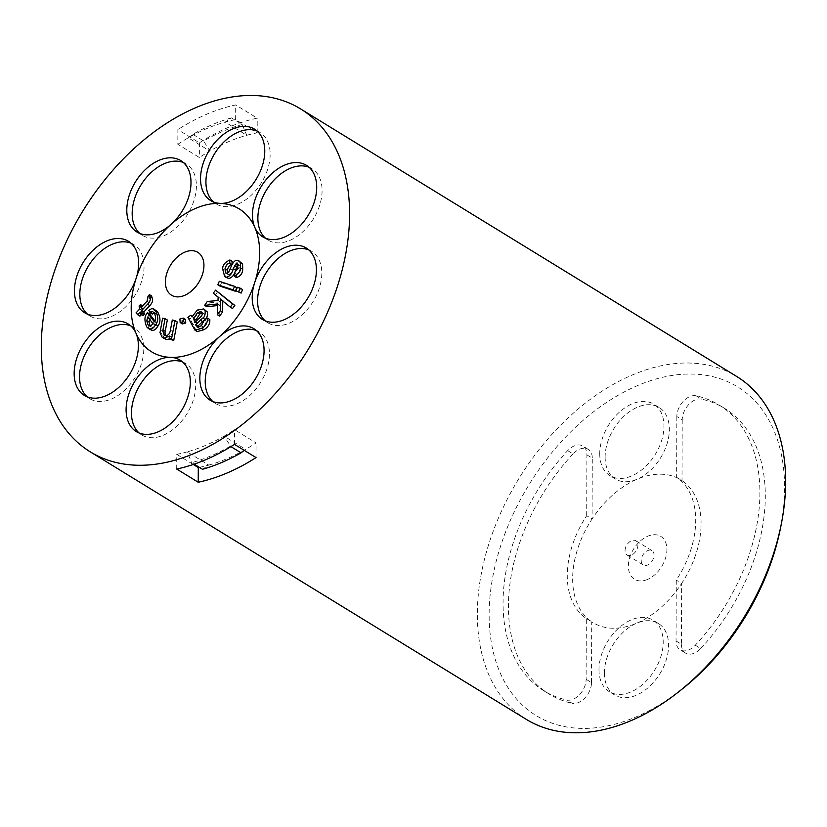 <?xml version="1.0" encoding="UTF-8"?>
<svg xmlns="http://www.w3.org/2000/svg" width="827" height="827" viewBox="0 0 827 827"><rect width="100%" height="100%" fill="white"/><g stroke="black" fill="none" stroke-linecap="round" stroke-linejoin="round"><path stroke-width="0.62" stroke-dasharray="4.13 3.1" d="M257.114 131.048A41.908 27.549 121.5 0 1 259.947 132.465A41.908 27.549 121.5 0 1 267.896 168.563A41.908 27.549 121.5 0 1 237.907 204.176A41.908 27.549 121.5 0 1 216.116 203.907A41.908 27.549 121.5 0 1 213.573 202.015M308.771 249.899A41.908 27.549 121.5 0 1 311.603 251.315A41.908 27.549 121.5 0 1 319.542 287.414A41.908 27.549 121.5 0 1 289.564 323.037A41.908 27.549 121.5 0 1 267.772 322.757A41.908 27.549 121.5 0 1 265.229 320.866M182.674 362.04A41.908 27.549 121.5 0 1 185.506 363.456A41.908 27.549 121.5 0 1 193.446 399.555A41.908 27.549 121.5 0 1 163.467 435.178A41.908 27.549 121.5 0 1 141.675 434.899A41.908 27.549 121.5 0 1 139.132 433.007M130.728 325.838A41.908 27.549 121.5 0 1 133.56 327.254A41.908 27.549 121.5 0 1 141.51 363.353A41.908 27.549 121.5 0 1 111.521 398.976A41.908 27.549 121.5 0 1 89.729 398.697A41.908 27.549 121.5 0 1 87.186 396.805M256.411 330.583A41.908 27.549 121.5 0 1 259.254 331.999A41.908 27.549 121.5 0 1 267.193 368.098A41.908 27.549 121.5 0 1 237.215 403.721A41.908 27.549 121.5 0 1 215.423 403.442A41.908 27.549 121.5 0 1 212.88 401.56M309.06 167.25A41.908 27.549 121.5 0 1 311.893 168.667A41.908 27.549 121.5 0 1 319.832 204.765A41.908 27.549 121.5 0 1 289.853 240.378A41.908 27.549 121.5 0 1 268.062 240.109A41.908 27.549 121.5 0 1 265.519 238.217M183.367 162.505A41.908 27.549 121.5 0 1 186.199 163.922A41.908 27.549 121.5 0 1 194.149 200.02A41.908 27.549 121.5 0 1 164.16 235.633A41.908 27.549 121.5 0 1 142.368 235.354A41.908 27.549 121.5 0 1 139.825 233.472M131.017 243.19A41.908 27.549 121.5 0 1 133.85 244.606A41.908 27.549 121.5 0 1 141.789 280.704A41.908 27.549 121.5 0 1 111.81 316.317A41.908 27.549 121.5 0 1 90.019 316.038A41.908 27.549 121.5 0 1 87.476 314.157M598.986 669.601A41.908 27.549 -58.5 0 0 609.189 691.62A41.908 27.549 -58.5 0 0 654.581 670.304A41.908 27.549 -58.5 0 0 653.02 620.178A41.908 27.549 -58.5 0 0 618.358 628.396A41.908 27.549 -58.5 0 0 598.986 669.601M599.74 453.62A41.908 27.549 -58.5 0 0 609.944 475.639A41.908 27.549 -58.5 0 0 655.335 454.323A41.908 27.549 -58.5 0 0 653.775 404.196A41.908 27.549 -58.5 0 0 619.113 412.415A41.908 27.549 -58.5 0 0 599.74 453.62M676.837 416.508L676.631 477.313A83.816 55.099 121.5 0 1 676.269 580.14L676.052 640.956A16.767 11.02 -58.5 0 0 680.135 649.764A16.767 11.02 -58.5 0 0 695.28 645.205A167.623 110.187 -58.5 0 0 719.139 405.034A167.623 110.187 -58.5 0 0 696.158 395.813A16.767 11.02 -58.5 0 0 676.837 416.508L682.223 419.806A16.767 11.02 121.5 0 1 701.534 399.121L696.158 395.813M586.694 515.676L586.912 454.86A16.767 11.02 -58.5 0 0 582.828 446.053A16.767 11.02 -58.5 0 0 567.684 450.612A167.623 110.187 -58.5 0 0 543.825 690.783A167.623 110.187 -58.5 0 0 566.805 700.004A16.767 11.02 -58.5 0 0 586.126 679.308L586.333 618.503A83.816 55.099 121.5 0 1 586.694 515.676L592.08 518.974A83.816 55.099 -58.5 0 0 591.718 621.801L586.333 618.503M586.126 679.308L591.501 682.616A16.767 11.02 121.5 0 1 572.191 703.301L566.805 700.004M591.501 682.616L591.718 621.801A83.816 55.099 -58.5 0 0 636.614 623.207A83.816 55.099 -58.5 0 0 681.655 583.448L681.438 644.264L676.052 640.956M695.28 645.205L700.665 648.513A16.767 11.02 121.5 0 1 685.521 653.072A16.767 11.02 121.5 0 1 681.438 644.264M700.665 648.513A167.623 110.187 -58.5 0 0 724.524 408.331A167.623 110.187 -58.5 0 0 701.534 399.121M177.826 144.28A184.39 121.207 121.5 0 1 188.298 137.82L209.831 151.031A184.39 121.207 -58.5 0 0 199.359 157.492L177.826 144.28L177.877 129.591L199.41 142.802A201.147 132.227 121.5 0 1 257.228 118.147L235.695 104.936A201.147 132.227 -58.5 0 0 177.877 129.591M231.436 117.889A192.774 126.717 -58.5 0 0 192.867 134.346L188.298 137.82A184.39 121.207 121.5 0 1 225.192 122.086A184.39 121.207 121.5 0 1 235.643 119.615L257.176 132.827A184.39 121.207 -58.5 0 0 246.725 135.297L225.192 122.086L231.436 117.889L242.208 124.495L246.725 135.297A184.39 121.207 -58.5 0 0 209.831 151.031L203.638 140.952A192.774 126.717 -58.5 0 1 242.208 124.495M202.491 469.281L208.735 465.094A184.39 121.207 -58.5 0 0 245.629 449.361A184.39 121.207 -58.5 0 0 256.091 442.9L234.558 429.689A184.39 121.207 121.5 0 1 224.096 436.149L245.629 449.361L244.285 450.374M139.928 316.121L138.285 314.26L141.893 310.404L141.345 307.417L139.101 306.042M141.893 310.404L139.66 309.029M141.345 307.417L142.585 305.897M142.709 305.969L143.257 308.947L141.014 307.572M143.257 308.947L149.315 302.475L150.442 299.26L150.132 298.051L147.899 296.676M150.132 298.051L151.62 295.973M142.947 315.625L142.492 313.392L140.249 312.017M142.492 313.392L141.324 314.632M138.285 314.26L136.041 312.885M238.114 292.127L239.654 288.644L242.631 289.626M239.654 288.644L237.421 287.269M236.512 277.603L236.708 274.13L240.316 269.54L239.003 265.126L237.918 265.581M236.708 274.13L234.475 272.755M227.28 273.458L229.11 274.884L230.816 273.82L232.428 270.191C234.796 264.082 237.111 261.28 239.385 261.777L241.143 262.221M230.816 273.82L228.572 272.445M226.908 278.037L225.027 275.505L224.892 270.212C225.089 266.191 227.508 263.234 232.149 261.342M237.442 263.927L239.675 265.302L237.959 264.485M196.03 321.114L197.022 323.967L194.779 322.592M197.25 331.596L194.045 329.332M196.288 330.707L190.055 318.777L187.987 317.506M187.905 317.454L190.138 318.829L192.929 316.607L192.298 316.224M192.929 316.607L194.304 318.137L192.06 316.762M194.304 318.137L199.555 311.459L205.995 310.321M197.022 323.967L201.24 319.667C204.166 317.31 205.168 315.49 204.248 314.198L202.077 313.019M198.16 326.779L199.917 328.526L203.545 327.151L206.771 321.093L204.538 319.718M199.204 328.267L197.684 327.151M206.771 321.093L209.82 319.532M220.023 286.142L221.564 282.658L219.32 281.283M221.564 282.658L236.832 287.713M182.405 323.936L182.126 320.4L179.893 319.026M182.126 320.4L185.455 319.48M206.895 306.755L209.52 302.837L207.288 301.462M219.672 316.11L220.044 305.287L217.739 305.525M220.044 305.287L217.801 303.912M232.532 308.502L222.794 300.997M222.814 300.552L220.571 299.178M209.52 302.837L220.209 301.896L220.385 298.568L215.496 294.557L217.842 291.507M215.496 294.557L213.252 293.182M220.385 298.568L218.152 297.193M220.209 301.896L217.966 300.521M149.956 326.014L152.292 327.399L154.256 326.551L155.311 325.218L153.078 323.843M154.763 320.835L156.582 323.181L154.339 321.806M156.582 323.181C158.205 321.103 158.184 318.075 156.51 314.105L154.411 312.916M152.354 314.074L151.01 311.645L148.767 310.27M151.01 311.645L155.941 310.27M155.311 325.218L150.038 318.292L147.806 316.917M150.038 318.292L149.604 319.325M150.648 329.88L148.984 328.309C146.513 322.396 146.596 317.857 149.253 314.694L149.646 314.002M164.501 338.812L162.247 334.077L162.681 330.986L164.842 319.563L167.312 319.987M164.842 319.563L162.599 318.188M162.247 334.077L160.004 332.712M171.323 340.073L171.82 337.426L169.752 339.101M171.82 337.426L169.576 336.051M165.4 335.535L167.405 336.878C170 337.385 171.747 335.607 172.647 331.555L174.538 321.393L177.226 321.951M174.538 321.393L172.295 320.018M199.338 467.348A184.39 121.207 -58.5 0 0 208.735 465.094L187.202 451.883A184.39 121.207 121.5 0 0 224.096 436.149L230.929 446.621M230.288 446.229A192.774 126.717 121.5 0 1 191.719 462.675L194.149 464.174M176.699 469.033L176.751 454.343A184.39 121.207 121.5 0 0 187.202 451.883L191.719 462.675M192.867 134.346L203.638 140.952M176.751 454.343L193.249 464.474M526.292 719.366A201.147 132.227 121.5 0 1 518.767 478.761A201.147 132.227 121.5 0 1 736.671 376.45M780.368 528.691A192.774 126.717 -58.5 0 0 784.606 488.199A192.774 126.717 -58.5 0 0 622.049 393.094A192.774 126.717 -58.5 0 0 492.199 647.159A192.774 126.717 -58.5 0 0 681.81 689.346M682.223 419.806L682.006 480.621A83.816 55.099 -58.5 0 0 637.11 479.215A83.816 55.099 -58.5 0 0 592.08 518.974L592.287 458.168L586.912 454.86M676.631 477.313L682.006 480.621A83.816 55.099 -58.5 0 1 681.655 583.448L676.269 580.14M567.684 450.612L573.059 453.909A16.767 11.02 121.5 0 1 588.204 449.35A16.767 11.02 121.5 0 1 592.287 458.168M573.059 453.909A167.623 110.187 -58.5 0 0 549.2 694.091A167.623 110.187 -58.5 0 0 572.191 703.301M647.551 579.417A25.141 16.53 121.5 0 1 628.355 566.04A25.141 16.53 121.5 0 1 647.706 536.216A25.141 16.53 121.5 0 1 666.903 549.593A25.141 16.53 121.5 0 1 647.551 579.417M641.204 560.561A8.384 5.51 -58.5 0 0 643.251 564.965A8.384 5.51 -58.5 0 0 652.327 560.696A8.384 5.51 -58.5 0 0 652.017 550.668A8.384 5.51 -58.5 0 0 645.081 552.312A8.384 5.51 -58.5 0 0 641.204 560.561M199.41 142.802L199.359 157.492M257.176 132.827L257.228 118.147M256.039 457.589L256.091 442.9M235.643 119.615L235.695 104.936M234.506 444.378L234.558 429.689M605.126 456.917A41.908 27.549 -58.5 0 0 615.329 478.936A41.908 27.549 -58.5 0 0 637.11 479.215A41.908 27.549 -58.5 0 0 667.1 443.603A41.908 27.549 -58.5 0 0 659.16 407.504A41.908 27.549 -58.5 0 0 624.499 415.723A41.908 27.549 -58.5 0 0 605.126 456.917M604.372 672.899A41.908 27.549 -58.5 0 0 614.575 694.918A41.908 27.549 -58.5 0 0 659.967 673.612A41.908 27.549 -58.5 0 0 658.406 623.486A41.908 27.549 -58.5 0 0 636.614 623.207A41.908 27.549 -58.5 0 0 604.372 672.899M625.057 550.648A8.384 5.51 121.5 0 1 628.933 542.409A8.384 5.51 121.5 0 1 635.86 540.765A8.384 5.51 121.5 0 1 636.18 550.792A8.384 5.51 121.5 0 1 627.093 555.051A8.384 5.51 121.5 0 1 625.057 550.648M149.315 302.475L147.082 301.1M150.442 299.26L148.198 297.885M240.316 269.54L238.073 268.165M239.385 261.777L237.153 260.402M232.428 270.191L230.185 268.816M229.11 274.884L226.867 273.51M224.892 270.212L222.649 268.837M196.609 322.985L195.172 322.096M195.131 328.319L192.887 326.944M193.652 324.742L191.409 323.367M199.555 311.459L197.312 310.084M204.248 314.198L202.005 312.833M201.24 319.667L199.007 318.292M203.545 327.151L201.312 325.776M156.51 314.105L154.267 312.73M148.984 328.309L146.751 326.934M149.253 314.694L147.02 313.319M162.681 330.986L160.448 329.611M172.647 331.555L170.403 330.18M167.405 336.878L165.162 335.504M685.521 653.072L680.135 649.764M719.139 405.034L724.524 408.331M225.957 273.272L228.2 274.647M203.504 313.299L201.261 311.924M196.991 326.913L199.235 328.288M151.114 327.047L148.87 325.673M153.336 311.841L155.579 313.216M164.097 335.1L166.341 336.475M133.85 244.606L128.464 241.298M90.019 316.038L84.633 312.74M186.199 163.922L180.813 160.614M142.368 235.354L136.993 232.056M311.893 168.667L306.507 165.359M268.062 240.109L262.676 236.801M259.254 331.999L253.868 328.701M215.423 403.442L210.037 400.144M133.56 327.254L128.175 323.957M89.729 398.697L84.344 395.389M185.506 363.456L180.121 360.158M141.675 434.899L136.29 431.591M311.603 251.315L306.217 248.017M267.772 322.757L262.386 319.449M259.947 132.465L254.561 129.157M216.116 203.907L210.74 200.599M588.204 449.35L582.828 446.053M543.825 690.783L549.2 694.091M659.16 407.504L653.775 404.196M615.329 478.936L609.944 475.639M658.406 623.486L653.02 620.178M614.575 694.918L609.189 691.62M652.017 550.668L635.86 540.765M643.251 564.965L627.093 555.051"/><path stroke-width="1.24" d="M213.573 202.015A41.908 27.549 121.5 0 1 214.555 153.781A41.908 27.549 121.5 0 1 257.114 131.048M265.229 320.866A41.908 27.549 121.5 0 1 266.211 272.631A41.908 27.549 121.5 0 1 308.771 249.899M139.132 433.007A41.908 27.549 121.5 0 1 140.104 384.772A41.908 27.549 121.5 0 1 182.674 362.04M87.186 396.805A41.908 27.549 121.5 0 1 88.169 348.57A41.908 27.549 121.5 0 1 130.728 325.838M212.88 401.56A41.908 27.549 121.5 0 1 213.852 353.315A41.908 27.549 121.5 0 1 256.411 330.583M265.519 238.217A41.908 27.549 121.5 0 1 266.501 189.983A41.908 27.549 121.5 0 1 309.06 167.25M139.825 233.472A41.908 27.549 121.5 0 1 140.807 185.227A41.908 27.549 121.5 0 1 183.367 162.505M87.476 314.157A41.908 27.549 121.5 0 1 88.458 265.912A41.908 27.549 121.5 0 1 131.017 243.19M149.935 296.666L149.387 294.598L147.899 296.676L147.082 301.1L141.014 307.572L140.466 304.594L139.101 306.042L139.66 309.029L136.041 312.885L137.695 314.746L140.249 312.017L140.714 314.25L142.079 312.802L141.613 310.57L147.578 304.202C150.194 301.421 150.979 298.909 149.935 296.666L152.168 298.04C153.212 300.294 152.426 302.806 149.811 305.577L143.846 311.934L141.613 310.57M142.585 305.897L140.466 304.594M152.168 298.04L151.62 295.973L149.387 294.598M143.846 311.934L144.311 314.167L142.079 312.802M144.311 314.167L142.947 315.625L140.714 314.25M141.324 314.632L139.928 316.121L137.695 314.746M238.848 291.735L240.388 288.251L237.421 287.269L235.881 290.753L241.091 293.109L235.881 290.753M241.091 293.109L242.631 289.626L240.388 288.251M237.959 264.485L236.77 263.751L238.073 268.165L234.475 272.755L234.268 276.228C239.096 273.148 241.164 270.357 240.481 267.865L240.347 262.655L238.9 260.846L237.153 260.402C234.858 259.926 232.532 262.738 230.185 268.816L228.572 272.445L226.867 273.51L225.957 273.272L225.006 268.775C226.267 264.898 227.807 263.1 229.606 263.368L229.916 259.967C225.068 262.128 222.649 265.085 222.649 268.837L224.665 276.663L226.567 277.179C229.823 276.404 232.067 273.561 233.297 268.641L235.674 264.206L237.442 263.927M238.9 260.846L242.59 264.03L242.714 269.24C242.58 273.344 240.512 276.135 236.512 277.603L234.268 276.228M242.59 264.03L240.347 262.655M229.916 259.967L232.149 261.342L231.849 264.743C230.061 264.444 228.531 266.253 227.249 270.15L227.28 273.458M231.849 264.743L229.606 263.368M239.003 265.126L236.884 266.925L235.53 270.015C234.579 274.647 232.335 277.49 228.81 278.554L224.665 276.663M235.53 270.015L233.297 268.641M236.884 266.925L234.641 265.55M237.918 265.581L235.674 264.206M187.987 317.506L195.007 330.221L201.798 328.298C205.603 326.272 207.525 322.892 207.587 318.157L204.538 319.718L201.312 325.776L197.684 327.151L195.648 324.701L202.78 318.013C204.527 317.258 205.323 314.818 205.168 310.694L203.752 308.947L197.312 310.084L192.06 316.762L190.686 315.232L187.905 317.454M197.684 327.151L196.96 326.892M194.779 322.592L193.714 318.602L197.488 312.668L201.261 311.924L202.005 312.833C202.894 314.167 201.891 315.997 199.007 318.292L194.779 322.592M202.077 313.019L199.731 314.033L195.947 319.977L193.714 318.602M195.947 319.977L196.03 321.114M207.587 318.157L209.82 319.532C210.079 323.843 208.156 327.223 204.042 329.673L197.25 331.596L195.007 330.221M192.298 316.224L190.686 315.232M203.752 308.947L207.412 312.068C207.67 315.955 206.874 318.395 205.024 319.387L197.891 326.076L195.648 324.701M197.891 326.076L198.16 326.779L195.927 325.414M219.32 281.283L217.79 284.767L233.059 289.822L234.589 286.338L219.32 281.283M234.589 286.338L236.832 287.713L235.292 291.197L220.023 286.142L217.79 284.767M235.292 291.197L233.059 289.822M180.162 322.561L183.491 321.641L183.222 318.106L179.893 319.026L180.162 322.561L182.405 323.936L185.734 323.016L183.491 321.641M183.222 318.106L185.455 319.48L185.734 323.016M207.288 301.462L204.651 305.38L217.801 303.912L217.439 314.736L220.251 310.663L220.571 299.178L230.288 307.127L232.604 304.067L215.599 290.132L213.252 293.182L218.152 297.193L217.966 300.521L207.288 301.462M217.739 305.525L206.895 306.755L204.651 305.38M222.814 300.552L222.494 312.037L219.672 316.11L217.439 314.736M222.494 312.037L220.251 310.663M215.599 290.132L234.837 305.442L232.532 308.502L230.288 307.127M234.837 305.442L232.604 304.067M155.445 310.58L152.127 308.399L148.767 310.27L150.111 312.699L152.375 311.541L154.267 312.73C155.952 316.7 155.972 319.729 154.339 321.806L147.402 312.627L147.02 313.319C144.363 316.483 144.27 321.021 146.751 326.934L148.405 328.505L151.176 328.991L153.574 327.626L155.796 324.566C158.453 320.721 158.339 316.059 155.445 310.58L157.688 311.955C160.583 317.444 160.696 322.106 158.029 325.941L156.138 328.67L153.822 330.262L151.755 330.345L148.405 328.505M153.078 323.843L150.442 325.993L147.899 324.753L146.772 320.649L147.806 316.917L153.078 323.843M149.604 319.325L149.015 322.023L150.142 326.127M147.402 312.627L149.646 314.002L154.763 320.835M154.411 312.916L152.354 314.074L150.111 312.699M153.698 308.895L157.688 311.955M165.069 318.622L162.599 318.188L160.004 332.712L162.268 337.437L164.118 338.14L169.576 336.051L169.09 338.698L171.478 339.184L174.983 320.576L172.295 320.018L170.403 330.18C169.721 334.036 167.984 335.814 165.162 335.504L164.097 335.1L162.96 329.942L165.069 318.622L167.312 319.987L164.986 332.712L165.4 335.535M169.752 339.101L166.361 339.515L162.268 337.437M174.983 320.576L177.226 321.951L173.722 340.559L169.09 338.698M173.722 340.559L171.478 339.184M184.741 252.173A25.141 16.53 -58.5 0 0 165.39 281.986A25.141 16.53 -58.5 0 0 184.586 295.373A25.141 16.53 -58.5 0 0 203.938 265.55A25.141 16.53 -58.5 0 0 184.741 252.173M195.182 352.374A83.816 55.099 -58.5 0 0 219.775 336.403A83.816 55.099 -58.5 0 0 254.685 282.617A83.816 55.099 -58.5 0 0 254.871 227.518A83.816 55.099 -58.5 0 0 220.24 203.38A83.816 55.099 -58.5 0 0 171.075 224.344A83.816 55.099 -58.5 0 0 136.176 278.141A83.816 55.099 -58.5 0 0 135.99 333.24A83.816 55.099 -58.5 0 0 170.61 357.378A83.816 55.099 -58.5 0 0 195.182 352.374M230.929 446.621L241.06 452.834L244.285 450.374M241.06 452.834A192.774 126.717 121.5 0 1 202.491 469.281L194.149 464.174M106.425 313.019A41.908 27.549 121.5 0 1 84.633 312.74A41.908 27.549 121.5 0 1 83.072 262.614A41.908 27.549 121.5 0 1 128.464 241.298A41.908 27.549 121.5 0 1 136.176 278.141A41.908 27.549 121.5 0 1 106.425 313.019M158.774 232.335A41.908 27.549 121.5 0 1 136.993 232.056A41.908 27.549 121.5 0 1 135.421 181.93A41.908 27.549 121.5 0 1 180.813 160.614A41.908 27.549 121.5 0 1 171.075 224.344A41.908 27.549 121.5 0 1 158.774 232.335M284.467 237.08A41.908 27.549 121.5 0 1 262.676 236.801A41.908 27.549 121.5 0 1 254.871 227.518A41.908 27.549 121.5 0 1 266.346 179.366A41.908 27.549 121.5 0 1 306.507 165.359A41.908 27.549 121.5 0 1 314.456 201.468A41.908 27.549 121.5 0 1 284.467 237.08M231.829 400.413A41.908 27.549 121.5 0 1 210.037 400.144A41.908 27.549 121.5 0 1 219.775 336.403A41.908 27.549 121.5 0 1 253.868 328.701A41.908 27.549 121.5 0 1 261.818 364.8A41.908 27.549 121.5 0 1 231.829 400.413M106.135 395.668A41.908 27.549 121.5 0 1 84.344 395.389A41.908 27.549 121.5 0 1 82.783 345.262A41.908 27.549 121.5 0 1 128.175 323.957A41.908 27.549 121.5 0 1 135.99 333.24A41.908 27.549 121.5 0 1 106.135 395.668M158.081 431.87A41.908 27.549 121.5 0 1 136.29 431.591A41.908 27.549 121.5 0 1 131.235 387.987A41.908 27.549 121.5 0 1 170.61 357.378A41.908 27.549 121.5 0 1 180.121 360.158A41.908 27.549 121.5 0 1 188.07 396.257A41.908 27.549 121.5 0 1 158.081 431.87M284.178 319.729A41.908 27.549 121.5 0 1 262.386 319.449A41.908 27.549 121.5 0 1 254.685 282.617A41.908 27.549 121.5 0 1 306.217 248.017A41.908 27.549 121.5 0 1 314.167 284.116A41.908 27.549 121.5 0 1 284.178 319.729M232.521 200.878A41.908 27.549 121.5 0 1 220.24 203.38A41.908 27.549 121.5 0 1 210.74 200.599A41.908 27.549 121.5 0 1 209.169 150.473A41.908 27.549 121.5 0 1 254.561 129.157A41.908 27.549 121.5 0 1 262.51 165.266A41.908 27.549 121.5 0 1 232.521 200.878M193.249 464.474L198.284 467.555A184.39 121.207 -58.5 0 0 199.338 467.348M349.594 214.627A201.147 132.227 -58.5 0 0 300.625 108.926A201.147 132.227 -58.5 0 0 82.721 211.226A201.147 132.227 -58.5 0 0 90.236 451.831A201.147 132.227 -58.5 0 0 256.597 412.384A201.147 132.227 -58.5 0 0 349.594 214.627M300.625 108.926L736.671 376.45A201.147 132.227 121.5 0 1 785.65 482.151A201.147 132.227 121.5 0 1 781.226 524.411A201.147 132.227 121.5 0 1 678.378 692.054A201.147 132.227 121.5 0 1 526.292 719.366L90.236 451.831M256.039 457.589A201.147 132.227 121.5 0 1 198.232 482.244L176.699 469.033A201.147 132.227 -58.5 0 0 234.506 444.378L256.039 457.589M678.378 692.054L681.81 689.346A192.774 126.717 -58.5 0 0 780.368 528.691L781.226 524.411M198.284 467.555L198.232 482.244M149.811 305.577L147.578 304.202M242.714 269.24L240.481 267.865M227.249 270.15L225.006 268.775M228.81 278.554L226.567 277.179M199.731 314.033L197.488 312.668M195.172 322.096L194.376 321.61M204.042 329.673L201.798 328.298M207.412 312.068L205.168 310.694M205.024 319.387L202.78 318.013M202.605 321.558L200.361 320.183M149.015 322.023L146.772 320.649M149.956 326.014L147.899 324.753M158.029 325.941L155.796 324.566M166.361 339.515L164.118 338.14M165.204 331.317L162.96 329.942"/></g></svg>
